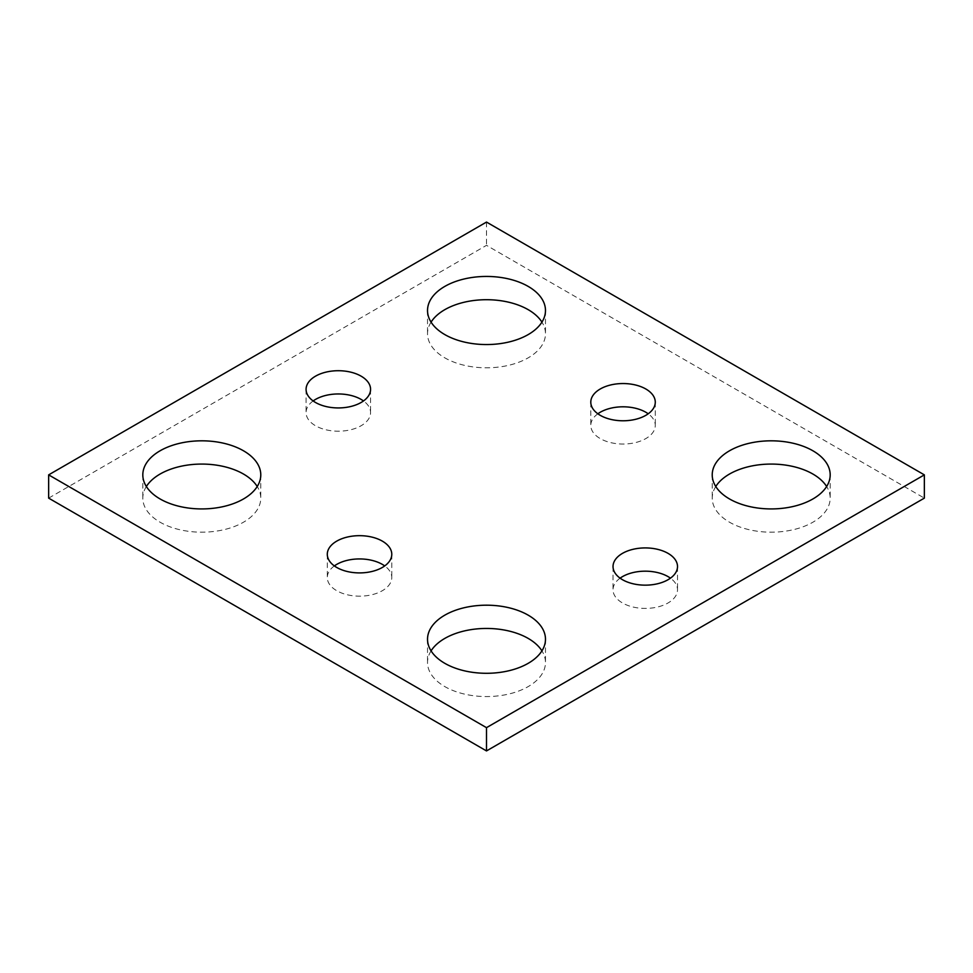 <?xml version="1.0" encoding="UTF-8"?>
<svg xmlns="http://www.w3.org/2000/svg" width="973" height="973" viewBox="0 0 973 973"><rect width="100%" height="100%" fill="white"/><g stroke="black" fill="none" stroke-linecap="round" stroke-linejoin="round"><path stroke-width="0.73" stroke-dasharray="4.87 3.65" d="M48.65 498.127L486.5 245.342L924.35 498.127M486.5 222.075L486.5 245.342M715.775 486.5A58.976 34.055 0 0 0 712.224 498.127A58.976 34.055 0 0 0 729.507 522.209A58.976 34.055 0 0 0 793.773 529.592A58.976 34.055 0 0 0 830.188 498.127A58.976 34.055 0 0 0 826.636 486.5M431.063 650.876A58.976 34.055 0 0 0 427.524 662.504A58.976 34.055 0 0 0 444.795 686.585A58.976 34.055 0 0 0 509.074 693.968A58.976 34.055 0 0 0 545.476 662.504A58.976 34.055 0 0 0 541.937 650.876M146.364 486.5A58.976 34.055 0 0 0 142.812 498.127A58.976 34.055 0 0 0 160.083 522.209A58.976 34.055 0 0 0 224.362 529.592A58.976 34.055 0 0 0 260.776 498.127A58.976 34.055 0 0 0 257.225 486.5M431.063 322.124A58.976 34.055 0 0 0 427.524 333.751A58.976 34.055 0 0 0 444.795 357.833A58.976 34.055 0 0 0 509.074 365.216A58.976 34.055 0 0 0 545.476 333.751A58.976 34.055 0 0 0 541.937 322.124M597.86 413.793A32.243 18.621 0 0 0 590.793 425.42A32.243 18.621 0 0 0 600.232 438.58A32.243 18.621 0 0 0 635.369 442.618A32.243 18.621 0 0 0 655.279 425.42A32.243 18.621 0 0 0 648.213 413.793M334.359 565.921A32.243 18.621 0 0 0 327.293 577.548A32.243 18.621 0 0 0 336.743 590.708A32.243 18.621 0 0 0 371.881 594.746A32.243 18.621 0 0 0 391.778 577.548A32.243 18.621 0 0 0 384.712 565.921M620.093 578.169A32.243 18.621 0 0 0 613.026 589.796A32.243 18.621 0 0 0 622.477 602.956A32.243 18.621 0 0 0 657.614 606.994A32.243 18.621 0 0 0 677.512 589.796A32.243 18.621 0 0 0 670.458 578.169M313.148 400.949A32.243 18.621 0 0 0 306.081 412.576A32.243 18.621 0 0 0 315.52 425.748A32.243 18.621 0 0 0 350.657 429.774A32.243 18.621 0 0 0 370.567 412.576A32.243 18.621 0 0 0 363.501 400.949M712.224 474.873L712.224 498.127M830.188 474.873L830.188 498.127M427.524 639.249L427.524 662.504M545.476 639.249L545.476 662.504M142.812 474.873L142.812 498.127M260.776 474.873L260.776 498.127M427.524 310.496L427.524 333.751M545.476 310.496L545.476 333.751M590.793 402.165L590.793 425.42M655.279 402.165L655.279 425.42M327.293 554.294L327.293 577.548M391.778 554.294L391.778 577.548M613.026 566.541L613.026 589.796M677.512 566.541L677.512 589.796M306.081 389.322L306.081 412.576M370.567 389.322L370.567 412.576"/><path stroke-width="1.46" d="M924.35 474.873L486.5 222.075L48.65 474.873L48.65 498.127L486.5 750.925L924.35 498.127L924.35 474.873L486.5 727.658L486.5 750.925M48.65 474.873L486.5 727.658M729.507 498.954A58.976 34.055 0 0 0 793.773 506.337A58.976 34.055 0 0 0 830.188 474.873A58.976 34.055 0 0 0 771.212 440.818A58.976 34.055 0 0 0 712.224 474.873A58.976 34.055 0 0 0 729.507 498.954M826.636 486.5A58.976 34.055 0 0 0 771.212 464.072A58.976 34.055 0 0 0 715.775 486.5M444.795 663.318A58.976 34.055 0 0 0 509.074 670.701A58.976 34.055 0 0 0 545.476 639.249A58.976 34.055 0 0 0 486.5 605.194A58.976 34.055 0 0 0 427.524 639.249A58.976 34.055 0 0 0 444.795 663.318M541.937 650.876A58.976 34.055 0 0 0 486.5 628.449A58.976 34.055 0 0 0 431.063 650.876M160.083 498.954A58.976 34.055 0 0 0 224.362 506.337A58.976 34.055 0 0 0 260.776 474.873A58.976 34.055 0 0 0 201.788 440.818A58.976 34.055 0 0 0 142.812 474.873A58.976 34.055 0 0 0 160.083 498.954M257.225 486.5A58.976 34.055 0 0 0 201.788 464.072A58.976 34.055 0 0 0 146.364 486.5M444.795 334.578A58.976 34.055 0 0 0 509.074 341.961A58.976 34.055 0 0 0 545.476 310.496A58.976 34.055 0 0 0 486.5 276.441A58.976 34.055 0 0 0 427.524 310.496A58.976 34.055 0 0 0 444.795 334.578M541.937 322.124A58.976 34.055 0 0 0 486.5 299.708A58.976 34.055 0 0 0 431.063 322.124M600.232 415.325A32.243 18.621 0 0 0 635.369 419.363A32.243 18.621 0 0 0 655.279 402.165A32.243 18.621 0 0 0 623.036 383.544A32.243 18.621 0 0 0 590.793 402.165A32.243 18.621 0 0 0 600.232 415.325M648.213 413.793A32.243 18.621 0 0 0 597.86 413.793M336.743 567.454A32.243 18.621 0 0 0 371.881 571.492A32.243 18.621 0 0 0 391.778 554.294A32.243 18.621 0 0 0 359.536 535.673A32.243 18.621 0 0 0 327.293 554.294A32.243 18.621 0 0 0 336.743 567.454M384.712 565.921A32.243 18.621 0 0 0 334.359 565.921M622.477 579.701A32.243 18.621 0 0 0 657.614 583.739A32.243 18.621 0 0 0 677.512 566.541A32.243 18.621 0 0 0 645.269 547.921A32.243 18.621 0 0 0 613.026 566.541A32.243 18.621 0 0 0 622.477 579.701M670.458 578.169A32.243 18.621 0 0 0 620.093 578.169M315.52 402.481A32.243 18.621 0 0 0 350.657 406.519A32.243 18.621 0 0 0 370.567 389.322A32.243 18.621 0 0 0 338.324 370.713A32.243 18.621 0 0 0 306.081 389.322A32.243 18.621 0 0 0 315.52 402.481M363.501 400.949A32.243 18.621 0 0 0 313.148 400.949"/></g></svg>
